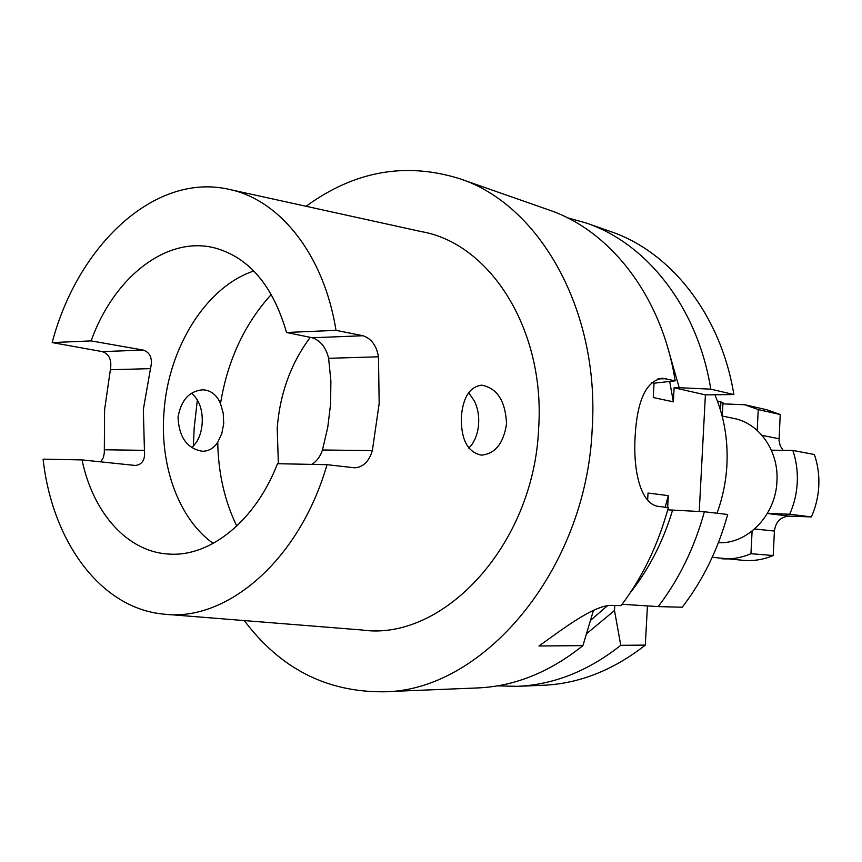 <?xml version="1.0" encoding="UTF-8"?>
<svg xmlns="http://www.w3.org/2000/svg" width="862" height="862" viewBox="0 0 862 862"><rect width="100%" height="100%" fill="white"/><g stroke="black" fill="none" stroke-linecap="round" stroke-linejoin="round"><path stroke-width="1.29" d="M722.162 416.141L724.242 416.475L722.281 416.098M718.412 542.683C747.483 544.342 775.886 515.142 776.942 481.158C778.839 451.095 759.325 423.264 734.025 418.479L723.832 416.335M593.476 610.35L582.917 645.627L538.976 645.994C562.638 629.163 593.864 604.887 611.837 605.383L621.114 605.62C642.524 577.184 658.266 544.493 668.341 507.556L659.322 506.5C641.091 505.251 632.967 472.053 635.122 436.452C637.19 400.022 646.349 380.627 662.609 378.267L675.172 380.832C662.038 296.453 610.382 230.639 548.965 209.972L459.284 178.574C538.761 204.003 600.103 309.792 592.194 428.888C586.311 571.086 481.901 692.154 382.728 691.787C326.202 692.003 280.064 668.265 244.291 620.575M468.659 392.652L474.466 401.142C477.742 408.006 479.121 415.527 478.625 423.684C478.13 431.808 475.846 438.812 471.783 444.684L468.863 448.165M506.544 423.695C503.634 443.327 495.251 453.811 481.405 455.147C467.527 452.216 460.836 439.351 461.353 416.561C463.131 397.005 469.962 386.553 481.836 385.195C497.191 388.159 505.434 400.992 506.544 423.695M178.025 417.37C179.048 437.325 187.14 448.617 202.311 451.246C208.636 451.289 213.776 448.294 217.741 442.271L221.771 433.705L223.721 423.608L223.226 413.167L220.5 403.567C216.75 394.85 210.867 390.26 202.839 389.796C189.241 391.036 180.977 400.216 178.025 417.37M191.676 447.54C197.775 442.292 201.266 434.308 202.161 423.608C202.882 410 199.327 399.882 191.515 393.244M213.173 543.416C178.79 518.935 159.75 465.943 163.963 412.316C168.122 348.259 205.889 286.798 253.805 271.002M278.372 463.734L277.208 428.123C279.913 393.568 290.925 363.311 310.255 337.354M311.915 464.381C316.936 461.062 320.448 456.267 322.453 449.986L327.765 427.261L330.599 404.019L330.879 380.842L328.616 358.301C326.03 347.472 320.589 340.63 312.27 337.764L362.945 335.738C371.317 338.529 376.5 345.543 378.483 356.803L328.616 358.301M322.453 449.986L372.352 450.61C369.119 461.321 363.322 467.053 354.939 467.829L327 464.683L277.478 463.713C255.443 520.885 210.166 556.938 169.34 554.094C127.468 552.262 92.967 512.815 82.041 459.909L135.345 465.458C142.338 464.683 145.366 459.64 144.428 450.33L143.351 409.439L150.484 368.634L110.368 369.744C111.952 360.047 109.248 354.002 102.244 351.61L143.275 350.08C150.441 352.633 152.843 358.807 150.484 368.634M372.352 450.61L379.161 403.588L378.483 356.803M230.596 189.694L421.486 231.641C489.993 243.353 545.581 329.769 538.621 428.759C533.761 545.441 442.917 641.705 362.062 630.003L167.239 614.412M100.8 461.87L103.365 457.517L104.313 452.852L104.593 409.709L110.368 369.744M362.945 335.738L335.997 330.351C323.8 253.471 278.62 198.486 227.256 188.961C153.522 173.316 77.321 246.489 52.183 342.58L102.244 351.61M193.357 446.053L194.187 427.918L197.366 399.86M306.096 206.287C354.217 171.107 405.28 161.873 459.284 178.574M717.012 513.235C722.722 497.568 726.03 481.341 726.935 464.553C728.078 439.609 724.058 416.346 714.867 394.764M767.374 513.44L789.689 514.226L811.357 516.92C815.764 507.071 818.243 496.706 818.803 485.823C819.288 474.951 817.812 464.51 814.374 454.522L792.824 450.417L771.35 450.19M789.689 514.226C794.171 504.151 796.703 493.549 797.275 482.418C797.792 471.288 796.305 460.62 792.824 450.417M712.227 557.305L744.337 560.429C754.153 561.13 763.775 559.492 773.203 555.516L750.953 553.716L752.095 531.1M721.699 558.759C731.633 559.47 741.385 557.789 750.953 553.716M667.716 509.841L704.362 511.759C694.546 547.478 679.17 579.092 658.212 606.6L622.127 604.284M672.629 510.013C663.212 541.39 649.043 569.039 630.111 592.948M658.212 606.6L682.241 607.225C702.896 580.331 718.046 549.406 727.679 514.485L704.362 511.759M614.778 605.458L614.498 610.511L620.769 645.315C588.078 671.121 553.576 684.794 517.254 686.335L497.493 685.861M614.498 610.511L586.537 633.775M667.059 345.317L679.202 387.695L674.116 387.76L673.362 401.843L653.256 397.544L654.042 383.202L675.172 380.832M669.709 381.607L673.362 401.843M647.642 500.143L648.03 493.042L668.298 495.628L667.662 507.47M582.917 645.627C549.6 672.274 514.517 686.378 477.667 687.941L382.728 691.787M647.437 605.911L645.304 645.11C613.033 670.367 578.919 683.76 542.974 685.29L517.254 686.335M645.304 645.11L620.769 645.315M567.325 217.741L586.365 223.064C646.899 243.461 697.735 307.475 710.794 389.161L679.202 387.695M668.298 495.628L665.195 507.19M607.505 605.684L590.535 620.392M586.365 223.064L610.662 231.566C670.593 251.779 720.869 314.608 733.864 394.548L705.396 394.871L699.244 511.478M710.794 389.161L733.864 394.548M52.183 342.58L91.135 340.899C113.482 277.79 166.485 235.261 214.994 247.997C249.118 257.512 272.963 285.678 286.529 332.484L312.27 337.764M335.997 330.351L286.529 332.484M327 464.683C299.717 560.041 226.728 622.148 163.834 614.143C100.283 608.4 52.14 541.045 43.1 459.155L82.041 459.909M91.135 340.899L143.275 350.08M651.457 382.609L654.042 383.202M674.116 387.76L705.396 394.871M757.192 430.418L758.248 409.579L744.671 404.741L722.916 403.858M758.248 409.579L780.229 414.514L766.824 409.752L744.671 404.741M773.203 555.516L774.421 531.057C775.714 521.747 780.595 516.769 789.075 516.122L811.357 516.92M783.138 450.32L780.261 445.913L779.032 440.611L780.229 414.514M717.367 400.97L722.97 402.737M666.251 378.741L657.9 378.892M236.77 526.111C224.605 500.876 218.258 472.926 217.741 442.271M220.5 403.567C227.633 360.273 244.582 323.897 271.325 294.438M104.324 449.77L144.428 450.33M762.03 435.353L779.022 438.747M767.352 513.472L789.075 516.122M754.649 528.977L774.421 531.057M720.934 401.767L720.492 410.204M662.609 378.267L661.337 378.289M202.839 389.796L201.794 389.807M481.836 385.195L480.834 385.217M722.981 402.576L722.281 416.163"/></g></svg>
